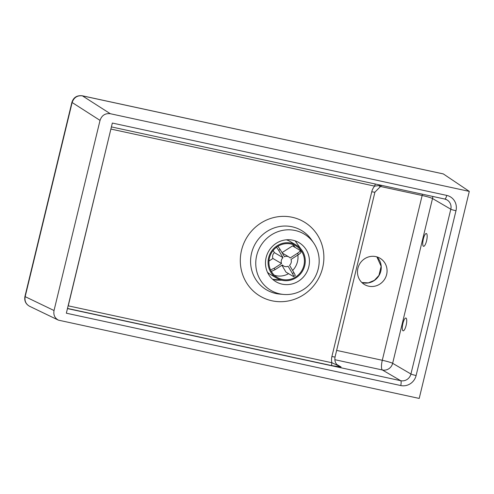 <?xml version="1.0" encoding="UTF-8"?>
<svg xmlns="http://www.w3.org/2000/svg" width="494" height="494" viewBox="0 0 494 494"><rect width="100%" height="100%" fill="white"/><g stroke="black" fill="none" stroke-linecap="round" stroke-linejoin="round"><path stroke-width="0.74" d="M318.241 268.835A32.721 31.363 -59.7 0 1 283.562 294.436A32.721 31.363 -59.7 0 1 260.394 246.345A32.721 31.363 -59.7 0 1 313.665 242.955A32.721 31.363 -59.7 0 1 318.241 268.835M308.799 266.791A22.687 21.742 -59.7 0 1 276.01 281.765A22.687 21.742 -59.7 0 1 268.693 251.199A22.687 21.742 -59.7 0 1 298.919 242.591A22.687 21.742 -59.7 0 1 308.799 266.791M82.214 95.762A6.107 1.667 102.2 0 1 82.387 95.836L443.34 173.931A6.107 1.667 -77.8 0 0 443.309 173.913L82.214 95.762C76.934 95.225 73.501 97.404 71.914 102.301A6.107 0.525 13.6 0 0 71.914 102.301A6.107 0.525 13.6 0 0 72.136 102.511C73.89 97.503 77.305 95.28 82.387 95.836L110.285 113.713L469.3 191.388L419.208 398.43L58.403 320.143C54.735 318.056 53.278 314.851 54.031 310.535L100.035 120.388C101.77 115.374 105.185 113.151 110.285 113.713M71.914 102.301L24.947 296.437A6.107 0.525 13.6 0 0 25.169 296.647L72.136 102.511L100.035 120.388M24.947 296.437C24.175 300.803 25.713 304.076 29.554 306.268L29.547 306.261C25.892 304.174 24.428 300.969 25.169 296.647L54.031 310.535M443.34 173.931L469.3 191.388M66.344 313.196L112.342 123.049L446.743 195.402A13.091 12.541 120.3 0 1 455.981 210.74L416.115 375.526A13.091 12.541 120.3 0 1 400.739 385.542L66.344 313.196M67.493 308.441L331.925 365.653A2.618 0.716 102.2 0 1 331.894 362.738L68.129 305.811M68.289 305.706L110.922 128.928M111.014 129.088L374.625 186.121A2.618 0.716 102.2 0 1 375.526 184.058M371.772 191.728L331.9 356.514A4.366 0.37 13.6 0 0 335.068 356.915L374.934 192.123A4.366 0.37 -166.4 0 1 371.772 191.728A13.091 12.541 120.3 0 1 374.625 186.121L381.226 185.293M331.925 365.653L341.095 366.999L331.894 362.738A13.091 12.541 120.3 0 1 331.9 356.514M423.339 238.979A6.546 1.785 -77.8 0 0 423.568 246.321A6.546 1.785 -77.8 0 0 426.693 240.3A6.546 1.785 -77.8 0 0 426.334 233.526A6.546 1.785 -77.8 0 0 423.339 238.979M402.894 323.49A6.546 1.785 -77.8 0 0 403.123 330.832A6.546 1.785 -77.8 0 0 406.253 324.811A6.546 1.785 -77.8 0 0 405.889 318.037A6.546 1.785 -77.8 0 0 402.894 323.49M386.629 274.516A15.271 14.635 120.3 0 0 379.972 258.22A15.271 14.635 120.3 0 0 359.632 264.018A15.271 14.635 120.3 0 0 364.56 284.587A15.271 14.635 120.3 0 0 386.629 274.516M281.846 280.228L276.072 280.11L272.589 279.264L281.963 280.259M300.889 248.927L295.153 240.862M282.031 252.638L292.497 245.913L300.025 250.316C300.463 250.841 299.611 251.829 297.462 253.286A13.962 13.381 -59.7 0 1 298.32 254.737C300.469 253.28 301.328 252.292 300.889 251.767M300.025 250.316L301.013 251.891M276.523 247.222L278.659 250.353A13.962 13.381 -59.7 0 1 280.117 249.421L284.451 256.719A5.236 5.02 -59.7 0 1 290.145 257.985L297.462 253.286M280.117 249.421L277.955 246.253M271.317 271.404L275.09 269.668A13.962 13.381 -59.7 0 1 274.226 268.217L281.537 263.518A5.236 5.02 -59.7 0 1 282.994 257.652L274.386 252.619L273.126 250.501M282.994 257.652L278.659 250.353M274.226 268.217L270.551 269.928M294.967 275.615C295.492 275.776 295.134 274.775 293.887 272.608A13.962 13.381 -59.7 0 1 292.429 273.54L288.095 266.241A5.236 5.02 -59.7 0 1 282.401 264.969L275.09 269.668M292.429 273.54C293.677 275.714 294.041 276.714 293.516 276.547L295.177 275.652M298.32 254.737L291.009 259.443A5.236 5.02 -59.7 0 1 289.552 265.309L293.887 272.608M281.913 265.284L285.983 272.145L293.516 276.547M268.958 261.036L272.929 258.486L281.537 263.518M272.929 258.486A5.236 5.02 -59.7 0 1 274.386 252.619M304.724 265.618A19.198 18.395 -59.7 0 1 276.98 278.283A19.198 18.395 -59.7 0 1 270.786 252.428A19.198 18.395 -59.7 0 1 296.363 245.141A19.198 18.395 -59.7 0 1 304.724 265.618M303.903 265.439A18.327 17.562 -59.7 0 1 277.418 277.529A18.327 17.562 -59.7 0 1 271.509 252.848A18.327 17.562 -59.7 0 1 295.918 245.895A18.327 17.562 -59.7 0 1 303.903 265.439M276.98 278.283L270.521 274.51A19.198 18.395 -59.7 0 1 267.458 272.237M286.421 239.806A19.198 18.395 -59.7 0 1 289.904 241.362L296.363 245.141M297.87 255.034A18.327 17.562 -59.7 0 1 297.481 261.684A18.327 17.562 -59.7 0 1 292.627 270.484M288.564 273.651A18.327 17.562 -59.7 0 1 274.417 275.294M292.497 244.376A18.327 17.562 -59.7 0 1 295.079 247.426M322.638 267.804A43.126 41.323 120.3 0 0 270.558 218.478A43.126 41.323 120.3 0 0 253.058 290.812A43.126 41.323 120.3 0 0 322.638 267.804M279.87 294.109A34.463 33.024 -59.7 0 1 255.466 243.468A34.463 33.024 -59.7 0 1 311.566 239.893L313.665 242.955M336.822 364.504L341.095 366.999A8.725 8.361 -59.7 0 1 338.73 366.085C335.568 364.016 334.345 360.96 335.068 356.915M334.839 359.7L382.393 369.987L400.683 380.689L67.456 308.589M444.643 198.996A4.366 1.192 -77.8 0 0 444.742 199.033A4.366 1.192 -77.8 0 0 446.743 195.402M444.841 199.039A8.725 8.361 -59.7 0 1 447.002 199.916A8.725 8.361 -59.7 0 1 450.806 209.221A4.366 0.37 13.6 0 0 455.981 210.74M432.763 196.445A8.725 8.361 120.3 0 1 432.509 198.526A8.725 0.747 13.6 0 0 422.154 195.488L382.288 360.28A8.725 2.377 102.2 0 0 382.393 369.987A8.725 8.361 120.3 0 0 392.644 363.312L432.509 198.526L450.806 209.221L410.934 374.014A4.366 0.37 13.6 0 0 416.115 375.526M336.642 350.407L382.288 360.28A8.725 0.747 -166.4 0 1 392.644 363.312L410.934 374.014A8.725 8.361 -59.7 0 1 400.683 380.689A4.366 1.192 102.2 0 1 400.739 385.542M379.398 186.238L422.154 195.488A8.725 2.377 102.2 0 1 422.487 194.222M361.861 282.537A15.271 14.635 120.3 0 0 380.818 271.113A15.271 14.635 120.3 0 0 376.86 256.88L381.14 266.322L378.935 275.442L374.39 280.345L368.339 282.871L361.849 282.525M283.562 294.436L279.863 294.109M29.547 306.261L58.403 320.143M381.634 185.38L374.934 192.123M111.409 126.915L444.742 199.033L447.002 199.916M300.809 248.834L295.14 240.862M282.148 265.136L283.63 266M282.296 253.089L288.916 256.96"/></g></svg>
